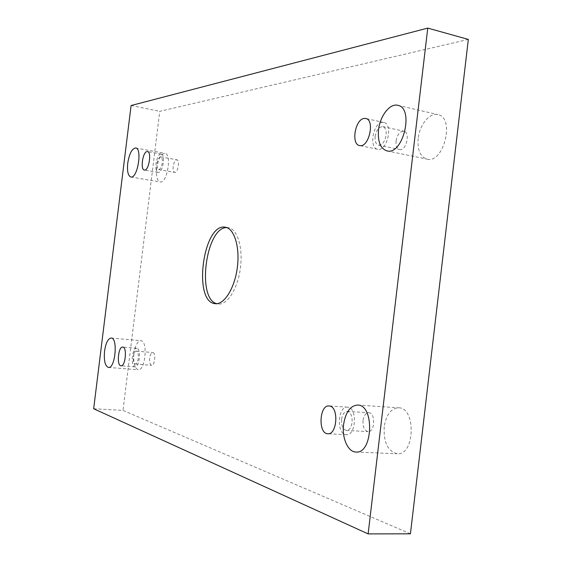 <?xml version="1.0" encoding="UTF-8"?>
<svg xmlns="http://www.w3.org/2000/svg" width="562" height="562" viewBox="0 0 562 562"><rect width="100%" height="100%" fill="white"/><g stroke="black" fill="none" stroke-linecap="round" stroke-linejoin="round"><path stroke-width="0.42" stroke-dasharray="2.81 2.11" d="M93.671 408.743L123.001 410.408L410.443 533.809M156.707 168.277C155.99 176.173 157.128 180.725 160.114 181.926C167.104 183.915 172.183 153.862 164.933 153.314C161.048 153.805 158.308 158.793 156.707 168.277M418.17 138.47C417.299 149.942 420.25 156.833 427.029 159.144C443.699 163.992 455.248 117.381 437.91 114.62C429.677 112.365 419.512 124.933 418.17 138.47M133.953 353.589C133.201 362.968 134.613 368.349 138.182 369.733C145.382 371.053 148.143 340.558 140.837 340.705C137.521 341.169 135.224 345.461 133.953 353.589M384.197 426.783C383.488 442.322 387.822 451.314 397.208 453.766C414.882 455.74 416.245 407.576 398.641 407.794C391.012 408.342 386.199 414.672 384.197 426.783M363.01 420.587C362.708 426.93 364.373 430.597 368.019 431.588C375.009 432.438 375.774 412.663 368.77 412.726C365.757 412.958 363.839 415.578 363.01 420.587M149.682 358.191C149.366 362.342 150.012 364.717 151.628 365.321C154.894 365.904 156.081 352.486 152.766 352.536C151.276 352.732 150.251 354.615 149.682 358.191M173.173 166.394C172.864 169.865 173.384 171.867 174.726 172.401C177.901 173.286 180.163 160.065 176.882 159.798C175.126 160.001 173.89 162.2 173.173 166.394M396.069 140.985C395.711 145.748 396.87 148.586 399.547 149.513C406.2 151.41 410.696 132.21 403.818 131.192C399.919 131.255 397.341 134.522 396.069 140.985M468.329 39.41L159.749 111.325L123.001 410.408M131.101 105.53L159.749 111.325M375.135 136.545C376.407 130.005 378.957 126.689 382.778 126.598C385.377 127.518 386.494 130.377 386.129 135.182C384.844 141.729 382.308 145.052 378.521 145.137C375.894 144.216 374.763 141.35 375.135 136.545M382.188 122.425C372.985 123.113 368.756 148.108 377.636 149.26C387.028 151.972 393.526 123.9 383.79 122.474L382.188 122.425M157.107 163.556C157.824 159.327 159.032 157.107 160.746 156.889C162.046 157.409 162.544 159.425 162.228 162.924C161.505 167.153 160.296 169.38 158.589 169.591C157.283 169.064 156.791 167.047 157.107 163.556M160.781 154.058C156.348 154.255 153.777 172.12 158.133 172.415C162.587 173.679 165.86 154.417 161.245 154.065L160.781 154.058M133.37 356.842C133.939 353.238 134.95 351.334 136.397 351.131C137.964 351.735 138.582 354.123 138.252 358.31C137.683 361.921 136.678 363.825 135.231 364.021C133.665 363.417 133.039 361.022 133.37 356.842M136.938 348.321L136.678 348.271C132.077 347.449 130.3 366.937 134.992 366.895C139.411 367.738 141.364 349.037 136.938 348.321M341.584 419.329C342.42 414.264 344.309 411.609 347.26 411.37C350.793 412.346 352.409 416.056 352.1 422.483C351.257 427.542 349.374 430.197 346.452 430.45C342.883 429.452 341.26 425.743 341.584 419.329M348.412 407.295L347.506 407.141C337.558 405.876 336.287 434.763 346.332 434.707C355.641 435.936 357.657 409.073 348.412 407.295M226.76 227.582L228.298 227.666C237.305 228.776 243.191 247.477 240.41 268.095C237.754 288.735 227.231 305.271 218.239 304.014L216.735 303.691M378.521 145.137L399.547 149.513M382.778 126.598L403.818 131.192M383.79 122.474L365.736 118.484M377.636 149.26L359.589 145.544M158.589 169.591L174.726 172.401M160.746 156.889L176.882 159.798M161.245 154.065L147.49 151.564M158.133 172.415L144.378 170.04M135.231 364.021L151.628 365.321M136.397 351.131L152.766 352.536M136.678 348.271L122.734 347.063M134.992 366.895L121.013 365.806M346.452 430.45L368.019 431.588M347.26 411.37L368.77 412.726M347.506 407.141L329.065 405.94M346.332 434.707L327.815 433.766M355.943 452.045L397.208 453.766M357.664 405.062L398.641 407.794M108.438 367.45L138.182 369.733M111.206 338.022L140.837 340.705M386.937 150.89L427.029 159.144M397.777 105.312L437.91 114.62M130.862 177.002L160.114 181.926M135.681 147.975L164.933 153.314M215.197 303.67L218.239 304.014M225.271 227.21L228.298 227.666"/><path stroke-width="0.84" d="M93.671 408.743L368.131 533.9L427.759 28.1L131.101 105.53L93.671 408.743M364.162 118.442L365.736 118.484C375.311 119.868 368.812 148.235 359.589 145.544C350.871 144.434 355.107 119.193 364.162 118.442M147.04 151.557L147.49 151.564C152 151.895 148.726 171.291 144.378 170.04C140.128 169.766 142.713 151.782 147.04 151.557M122.987 347.112C127.307 347.815 125.326 366.649 121.013 365.806C116.432 365.862 118.245 346.241 122.734 347.063L122.987 347.112M329.957 406.094C339.034 407.864 336.961 435.002 327.815 433.766C317.937 433.836 319.293 404.675 329.065 405.94L329.957 406.094M343.586 424.507C341.78 437.931 347.906 452.017 355.943 452.045C373.006 454.026 374.671 404.766 357.664 405.062C350.302 405.645 345.609 412.129 343.586 424.507M104.553 351.117C103.766 360.621 105.059 366.066 108.438 367.45C115.273 368.756 118.153 337.825 111.206 338.022C108.052 338.507 105.832 342.869 104.553 351.117M378.528 129.892C377.601 141.61 380.404 148.607 386.937 150.89C403.017 155.66 414.531 107.911 397.777 105.312C389.838 103.113 379.926 116.074 378.528 129.892M127.729 163.219C126.984 171.22 128.031 175.815 130.862 177.002C137.486 178.941 142.572 148.438 135.681 147.975C131.979 148.516 129.33 153.602 127.729 163.219M214.888 303.628C192.59 301.52 203.303 222.601 225.271 227.21C234.249 228.312 240.093 247.034 237.312 267.688C234.649 288.355 224.154 304.927 215.197 303.67L214.888 303.628M368.131 533.9L410.443 533.809L468.329 39.41L427.759 28.1M216.735 303.691C196.426 298.844 205.889 227.006 226.76 227.582"/></g></svg>
